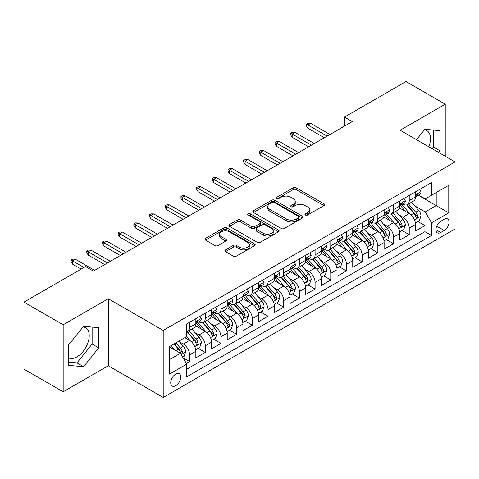 <?xml version="1.0" encoding="UTF-8"?>
<svg xmlns="http://www.w3.org/2000/svg" width="479" height="479" viewBox="0 0 479 479"><rect width="100%" height="100%" fill="white"/><g stroke="black" fill="none" stroke-linecap="round" stroke-linejoin="round"><path stroke-width="0.72" d="M305.404 215.047A1.527 0.88 0 0 0 307.56 215.047L323.924 205.599A2.179 1.257 0 0 0 324.564 204.707A2.179 1.257 0 0 0 323.924 203.82L296.202 187.81A2.179 1.257 0 0 0 293.124 187.81L276.76 197.258A1.527 0.88 0 0 0 276.311 197.881A1.527 0.88 0 0 0 276.76 198.504A1.527 0.88 0 0 0 278.916 198.504L281.035 197.282A6.969 4.024 0 0 1 290.891 197.282L293.202 198.617A6.969 4.024 0 0 1 295.244 201.461A6.969 4.024 0 0 1 293.202 204.305L291.082 205.527A1.527 0.88 0 0 0 290.633 206.15A1.527 0.88 0 0 0 291.082 206.772A1.527 0.88 0 0 0 293.238 206.772L295.357 205.551A6.969 4.024 0 0 1 305.213 205.551L307.524 206.886A6.969 4.024 0 0 1 309.566 209.73A6.969 4.024 0 0 1 307.524 212.574L305.404 213.802A1.527 0.88 0 0 0 304.961 214.424A1.527 0.88 0 0 0 305.404 215.047L305.404 213.802M68.431 357.753A17.31 9.993 120 0 0 76.987 356.837A17.31 9.993 120 0 0 88.292 341.581A17.31 9.993 120 0 0 85.639 327.714A17.31 9.993 120 0 0 83.083 326.929M175.757 385.691A7.101 4.101 120 0 0 180.397 379.434A7.101 4.101 120 0 0 179.308 373.74A7.101 4.101 120 0 0 175.757 374.093A7.101 4.101 120 0 0 171.117 380.35A7.101 4.101 120 0 0 172.206 386.038A7.101 4.101 120 0 0 175.757 385.691M424.352 129.899A17.31 9.993 -60 0 1 426.909 130.683A17.31 9.993 -60 0 1 428.795 146.772M225.513 249.876A2.179 1.257 0 0 0 224.873 250.768A2.179 1.257 0 0 0 225.513 251.655L233.291 256.145A2.179 1.257 0 0 0 236.369 256.145L254.541 245.655A2.179 1.257 0 0 0 255.181 244.763A2.179 1.257 0 0 0 254.541 243.877L226.818 227.872A2.179 1.257 0 0 0 223.741 227.872L205.569 238.362A2.179 1.257 0 0 0 204.928 239.255A2.179 1.257 0 0 0 205.569 240.141L214.963 245.565A2.179 1.257 0 0 0 218.041 245.565L225.819 241.075A2.179 1.257 0 0 0 226.459 240.189A2.179 1.257 0 0 0 225.819 239.296L221.16 236.608A5.826 3.365 0 0 1 219.454 234.231A5.826 3.365 0 0 1 223.052 231.123A5.826 3.365 0 0 1 229.399 231.848L247.649 242.386A5.826 3.365 0 0 1 249.355 244.763A5.826 3.365 0 0 1 245.763 247.871A5.826 3.365 0 0 1 239.41 247.146L236.369 245.386A2.179 1.257 0 0 0 233.291 245.386L225.513 249.876L225.513 251.655M108.29 298.722L63.174 324.768L23.95 302.117L23.95 369.153L63.174 391.804L108.29 365.758L163.207 397.462L163.207 330.426L108.29 298.722L108.29 365.758M445.242 156.274L445.242 104.183L400.133 130.228L455.05 161.932L163.207 330.426M445.242 104.183L406.018 81.538L344.431 117.092L344.431 126.151M23.95 302.117L85.537 266.563L93.381 271.09L352.275 121.618L344.431 117.092M281.185 228.495A2.179 1.257 0 0 0 284.269 228.495L302.441 217.999A2.179 1.257 0 0 0 303.081 217.113A2.179 1.257 0 0 0 302.441 216.221L274.718 200.216A2.179 1.257 0 0 0 271.641 200.216L253.463 210.712A2.179 1.257 0 0 0 252.828 211.598A2.179 1.257 0 0 0 253.463 212.49L281.185 228.495M248.763 215.376A1.527 0.88 0 0 1 250.307 215.586L250.307 213.778L278.491 230.052A2.179 1.257 0 0 1 279.131 230.938A2.179 1.257 0 0 1 278.491 231.83L260.319 242.32A2.179 1.257 0 0 1 257.235 242.32L229.513 226.316L229.513 224.537A2.179 1.257 0 0 0 228.878 225.423A2.179 1.257 0 0 0 229.513 226.316M229.513 224.537L237.291 220.047A2.179 1.257 0 0 1 240.374 220.047L251.619 226.537A2.179 1.257 0 0 0 254.696 226.537L259.858 223.555A2.179 1.257 0 0 0 260.492 222.669A2.179 1.257 0 0 0 259.858 221.777L248.152 215.023A1.527 0.88 0 0 1 247.703 214.4A1.527 0.88 0 0 1 248.643 213.586A1.527 0.88 0 0 1 250.307 213.778M186.307 363.381L189.564 361.501L183.056 357.741M179.35 341.743L183.289 344.018A8.873 5.125 60 0 1 189.564 354.885L195.839 351.263L195.839 357.879L205.257 352.442L198.114 348.323M195.037 332.683L198.977 334.959A8.873 5.125 60 0 1 205.257 345.832L211.532 342.204L211.532 348.82L220.945 343.383L213.808 339.264M210.73 323.624L214.67 325.9A8.873 5.125 60 0 1 220.945 336.773L227.22 333.144L227.22 339.761L236.638 334.324L229.495 330.205M226.423 314.565L230.363 316.841A8.873 5.125 60 0 1 236.638 327.714L242.913 324.085L242.913 330.702L252.325 325.265L245.188 321.146M242.111 305.506L246.05 307.781A8.873 5.125 60 0 1 252.325 318.655L258.606 315.026L258.606 321.643L268.018 316.206L260.881 312.086M257.804 296.447L261.744 298.722A8.873 5.125 60 0 1 268.018 309.596L274.293 305.967L274.293 312.583L283.706 307.147L276.569 303.027M273.491 287.388L277.431 289.663A8.873 5.125 60 0 1 283.706 300.537L289.987 296.908L289.987 303.524L299.399 298.088L292.262 293.968M289.184 278.329L293.124 280.604A8.873 5.125 60 0 1 299.399 291.477L305.674 287.855L305.674 294.465L315.092 289.029L307.949 284.909M304.872 269.27L308.811 271.545A8.873 5.125 60 0 1 315.092 282.418L321.367 278.796L321.367 285.406L330.779 279.97L323.642 275.85M320.565 260.211L324.505 262.486A8.873 5.125 60 0 1 330.779 273.359L337.054 269.737L337.054 276.347L346.473 270.91L339.33 266.791M336.258 251.152L340.192 253.427A8.873 5.125 60 0 1 346.473 264.3L352.748 260.678L352.748 267.288L362.16 261.851L355.023 257.732M351.945 242.093L355.885 244.368A8.873 5.125 60 0 1 362.16 255.241L368.435 251.619L368.435 258.229L377.853 252.792L370.71 248.673M367.638 233.034L371.578 235.309A8.873 5.125 60 0 1 377.853 246.182L384.128 242.56L384.128 249.17L393.54 243.733L386.403 239.614M383.326 223.974L387.266 226.25A8.873 5.125 60 0 1 393.54 237.123L399.821 233.501L399.821 240.111L409.234 234.674L409.234 228.064A8.873 5.125 -120 0 0 402.959 217.191L399.019 214.915M402.097 230.555L409.234 234.674M195.839 351.263A8.873 5.125 -120 0 0 189.564 340.395L184.858 337.677M211.532 342.204A8.873 5.125 -120 0 0 205.257 331.336L195.552 325.732M227.22 333.144A8.873 5.125 -120 0 0 220.945 322.277L211.245 316.673M242.913 324.085A8.873 5.125 -120 0 0 236.638 313.218L226.932 307.614M258.606 315.026A8.873 5.125 -120 0 0 252.325 304.159L242.625 298.555M274.293 305.967A8.873 5.125 -120 0 0 268.018 295.1L258.313 289.496M289.987 296.908A8.873 5.125 -120 0 0 283.706 286.041L274.006 280.437M305.674 287.855A8.873 5.125 -120 0 0 299.399 276.982L289.693 271.377M321.367 278.796A8.873 5.125 -120 0 0 315.092 267.923L305.386 262.318M337.054 269.737A8.873 5.125 -120 0 0 330.779 258.864L321.074 253.259M352.748 260.678A8.873 5.125 -120 0 0 346.473 249.804L336.767 244.2M368.435 251.619A8.873 5.125 -120 0 0 362.16 240.745L352.46 235.141M384.128 242.56A8.873 5.125 -120 0 0 377.853 231.686L368.147 226.082M399.821 233.501A8.873 5.125 -120 0 0 393.54 222.627L383.841 217.023M444.225 219.274L440.77 221.268A6.88 3.97 120 0 0 436.279 227.333A6.88 3.97 120 0 0 437.333 232.842A6.88 3.97 120 0 0 440.77 232.501L444.225 230.507A6.88 3.97 120 0 0 448.715 224.447A6.88 3.97 120 0 0 447.661 218.933A6.88 3.97 120 0 0 444.225 219.274M163.207 397.462L455.05 228.968L455.05 161.932M169.482 359.597L180.463 353.257L186.738 364.13L186.738 376.811L431.513 235.494L431.513 222.807L425.238 211.94L414.706 205.856M186.738 364.13L169.482 374.093L169.482 346.551L186.738 336.587L186.738 323.906L431.513 182.589L431.513 195.27L448.775 185.307L448.775 212.844L431.513 222.807M198.899 321.864L198.977 321.912A8.873 5.125 60 0 0 203.419 322.355L209.694 318.727A8.873 5.125 -120 0 0 211.532 314.667L211.532 309.596M214.586 312.805L214.67 312.853A8.873 5.125 60 0 0 219.107 313.296L225.381 309.668A8.873 5.125 -120 0 0 227.22 305.608L227.22 300.537M230.279 303.746L230.363 303.794A8.873 5.125 60 0 0 234.8 304.237L241.075 300.614A8.873 5.125 -120 0 0 242.913 296.549L242.913 291.477M245.966 294.687L246.05 294.735A8.873 5.125 60 0 0 250.487 295.178L256.768 291.555A8.873 5.125 -120 0 0 258.606 287.49L258.606 282.418M261.66 285.628L261.744 285.676A8.873 5.125 60 0 0 266.18 286.119L272.455 282.496A8.873 5.125 -120 0 0 274.293 278.431L274.293 273.359M277.347 276.569L277.431 276.617A8.873 5.125 60 0 0 281.868 277.06L288.148 273.437A8.873 5.125 -120 0 0 289.987 269.372L289.987 264.3M293.04 267.51L293.124 267.557A8.873 5.125 60 0 0 297.561 268L303.836 264.378A8.873 5.125 -120 0 0 305.674 260.313L305.674 255.241M308.733 258.456L308.811 258.498A8.873 5.125 60 0 0 313.254 258.941L319.529 255.319A8.873 5.125 -120 0 0 321.367 251.253L321.367 246.182M324.421 249.397L324.505 249.439A8.873 5.125 60 0 0 328.941 249.882L335.216 246.26A8.873 5.125 -120 0 0 337.054 242.194L337.054 237.123M340.114 240.338L340.192 240.38A8.873 5.125 60 0 0 344.635 240.823L350.909 237.201A8.873 5.125 -120 0 0 352.748 233.135L352.748 228.064M355.801 231.279L355.885 231.327A8.873 5.125 60 0 0 360.322 231.764L366.597 228.142A8.873 5.125 -120 0 0 368.435 224.076L368.435 219.005M371.494 222.22L371.578 222.268A8.873 5.125 60 0 0 376.015 222.705L382.29 219.083A8.873 5.125 -120 0 0 384.128 215.017L384.128 209.946M387.182 213.161L387.266 213.209A8.873 5.125 60 0 0 391.702 213.646L397.983 210.024A8.873 5.125 -120 0 0 399.821 205.958L399.821 200.887M186.738 369.201L424.927 231.686L424.927 225.615L415.509 231.052L415.509 224.441A8.873 5.125 -120 0 0 409.234 213.568L399.528 207.964M402.875 204.102L402.959 204.15A8.873 5.125 -120 0 0 407.395 204.587A8.873 5.125 -120 0 0 409.234 200.521L409.234 195.45M407.395 204.587L413.67 200.964A8.873 5.125 -120 0 0 415.509 196.899L415.509 191.828M189.564 322.277L189.564 327.349A8.873 5.125 60 0 1 187.726 331.414A8.873 5.125 60 0 1 186.738 331.773M187.726 331.414L194.001 327.786A8.873 5.125 -120 0 0 195.839 323.726L195.839 318.655M205.257 313.218L205.257 318.29A8.873 5.125 60 0 1 203.419 322.355M220.945 304.159L220.945 309.23A8.873 5.125 60 0 1 219.107 313.296M236.638 295.1L236.638 300.171A8.873 5.125 60 0 1 234.8 304.237M252.325 286.041L252.325 291.112A8.873 5.125 60 0 1 250.487 295.178M268.018 276.982L268.018 282.053A8.873 5.125 60 0 1 266.18 286.119M283.706 267.923L283.706 272.994A8.873 5.125 60 0 1 281.868 277.06M299.399 258.864L299.399 263.935A8.873 5.125 60 0 1 297.561 268M315.092 249.804L315.092 254.876A8.873 5.125 60 0 1 313.254 258.941M330.779 240.745L330.779 245.817A8.873 5.125 60 0 1 328.941 249.882M346.473 231.686L346.473 236.758A8.873 5.125 60 0 1 344.635 240.823M362.16 222.627L362.16 227.699A8.873 5.125 60 0 1 360.322 231.764M377.853 213.568L377.853 218.64A8.873 5.125 60 0 1 376.015 222.705M393.54 204.509L393.54 209.58A8.873 5.125 60 0 1 391.702 213.646M393.54 237.123L393.54 243.733M377.853 246.182L377.853 252.792M362.16 255.241L362.16 261.851M346.473 264.3L346.473 270.91M330.779 273.359L330.779 279.97M315.092 282.418L315.092 289.029M299.399 291.477L299.399 298.088M283.706 300.537L283.706 307.147M268.018 309.596L268.018 316.206M252.325 318.655L252.325 325.265M236.638 327.714L236.638 334.324M220.945 336.773L220.945 343.383M205.257 345.832L205.257 352.442M189.564 354.885L189.564 361.501M180.463 353.257L169.482 346.916M425.238 211.94L436.219 205.599L436.219 192.552L448.775 185.307M418.251 195.222L448.775 212.844M418.568 195.043L425.238 198.893L431.513 195.27M63.174 324.768L63.174 391.804M417.784 221.496L424.927 225.615M424.927 231.686L431.513 235.494M438.668 152.472L439.985 150.831L439.985 130.641L424.843 129.288L416.496 139.676M68.431 365.345L83.574 366.698L98.716 347.862L98.716 327.672L83.574 326.319L68.431 345.155L68.431 365.345M432.076 148.67L433.399 147.023L433.399 130.054M433.399 147.023L439.985 150.831M68.431 362.13L76.987 362.89L92.124 344.054L92.124 327.085M92.124 344.054L98.716 347.862M76.987 362.89L83.574 366.698M306.015 215.257L307.524 214.388A6.969 4.024 0 0 0 309.566 211.544L309.566 209.73M295.244 201.461L295.244 203.276A6.969 4.024 0 0 1 293.202 206.12L291.693 206.988M323.894 205.611L296.202 189.624A2.179 1.257 0 0 0 293.124 189.624L277.371 198.719M302.411 218.017L274.718 202.03A2.179 1.257 0 0 0 271.641 202.03L253.493 212.502M298.591 217.735A1.527 0.88 0 0 0 299.04 217.113A1.527 0.88 0 0 0 298.591 216.49L274.257 202.437A1.527 0.88 0 0 0 272.102 202.437L269.869 203.731A6.969 4.024 0 0 0 267.827 206.575A6.969 4.024 0 0 0 269.869 209.419L286.502 219.023A6.969 4.024 0 0 0 296.357 219.023L298.591 217.735L298.591 219.544A1.527 0.88 0 0 0 299.04 218.921L299.04 217.113M267.827 206.575L267.827 208.389A6.969 4.024 0 0 0 269.869 211.233L269.869 209.419M298.591 219.544L296.357 220.837A6.969 4.024 0 0 1 286.502 220.837L269.869 211.233M229.543 226.333L237.291 221.855L237.291 220.047M260.492 222.669L260.492 224.483A2.179 1.257 0 0 1 259.858 225.369L254.696 228.351A2.179 1.257 0 0 1 251.619 228.351L240.374 221.855A2.179 1.257 0 0 0 237.291 221.855M250.307 215.586L278.461 231.842M263.282 233.273A5.826 3.365 0 0 0 269.635 234.003A5.826 3.365 0 0 0 273.228 230.896A5.826 3.365 0 0 0 271.521 228.513L265.091 224.801A2.179 1.257 0 0 0 262.013 224.801L256.852 227.782A2.179 1.257 0 0 0 256.217 228.669A2.179 1.257 0 0 0 256.852 229.561L263.282 233.273L263.282 235.087A5.826 3.365 0 0 0 269.635 235.812A5.826 3.365 0 0 0 273.228 232.704L273.228 230.896M256.217 228.669L256.217 230.483A2.179 1.257 0 0 0 256.852 231.375L256.852 229.561M263.282 235.087L256.852 231.375M249.355 244.763L249.355 246.577A5.826 3.365 0 0 1 245.763 249.685A5.826 3.365 0 0 1 239.41 248.954L236.369 247.2A2.179 1.257 0 0 0 233.291 247.2L225.537 251.673M219.454 234.231L219.454 236.039A5.826 3.365 0 0 0 221.16 238.416L221.16 236.608M225.789 241.093L221.16 238.416M254.511 245.673L226.818 229.681A2.179 1.257 0 0 0 223.741 229.681L205.593 240.159M415.377 222.885L419.43 220.544L420.999 216.017A5.88 3.395 -120 0 0 418.712 210.491L411.539 202.192M410.108 214.143L401.911 204.659M405.444 211.383L400.689 205.874A14.089 8.137 -120 0 0 400.252 205.383M406.593 204.904L413.844 213.299A5.88 3.395 60 0 1 415.946 217.352L416.371 218.047L417.167 217.939L417.826 216.263A5.88 3.395 -120 0 0 415.73 212.215L408.563 203.916M407.024 204.767L414.814 213.79A2.994 1.73 60 0 1 415.568 214.963L417.826 216.263M419.67 189.427L420.999 191.738A5.88 3.395 60 0 1 419.784 194.336L416.802 196.061A5.88 3.395 -120 0 0 417.826 194.708L417.7 194.181M415.706 196.336L415.73 196.336A5.88 3.395 -120 0 0 416.802 196.061M417.065 194.264L417.826 194.708C417.454 193.821 416.826 194.181 415.946 195.791A5.88 3.395 60 0 1 415.509 196.629M327.169 136.114L307.871 124.971L307.871 128.234L306.458 125.971L306.458 124.157L307.871 124.971L310.697 123.343L329.995 134.485M307.871 128.234L324.349 137.748M306.458 124.157L308.027 123.253L310.697 123.343M399.69 231.944L403.743 229.603L405.312 225.076A5.88 3.395 -120 0 0 403.019 219.55L395.852 211.251M394.415 223.202L386.224 213.718M389.75 220.442L384.996 214.933A14.089 8.137 -120 0 0 384.559 214.442M390.906 213.963L398.157 222.358A5.88 3.395 60 0 1 400.252 226.411L400.678 227.106L401.474 226.998L402.138 225.322A5.88 3.395 -120 0 0 400.037 221.274L392.87 212.975M391.331 213.826L399.121 222.849A2.994 1.73 60 0 1 399.875 224.022L402.138 225.322M383.996 241.003L388.05 238.662L389.619 234.135A5.88 3.395 -120 0 0 387.331 228.609L380.158 220.31M378.721 232.261L370.53 222.777M374.063 229.501L369.303 223.992A14.089 8.137 -120 0 0 368.872 223.501M375.213 223.022L382.464 231.417A5.88 3.395 60 0 1 384.559 235.47L384.99 236.165L385.787 236.057L386.445 234.381A5.88 3.395 -120 0 0 384.35 230.333L377.177 222.034M375.638 222.885L383.434 231.908A2.994 1.73 60 0 1 384.188 233.081L386.445 234.381M368.303 250.062L372.363 247.721L373.931 243.188A5.88 3.395 -120 0 0 371.638 237.668L364.471 229.369M363.034 241.32L354.837 231.83M358.37 238.56L353.616 233.051A14.089 8.137 -120 0 0 353.179 232.56M359.525 232.081L366.776 240.476A5.88 3.395 60 0 1 368.872 244.529L369.297 245.224L370.093 245.116L370.752 243.44A5.88 3.395 -120 0 0 368.656 239.392L361.489 231.094M359.951 231.944L367.74 240.967A2.994 1.73 60 0 1 368.495 242.14L370.752 243.44M352.616 259.121L356.669 256.78L358.238 252.247A5.88 3.395 -120 0 0 355.951 246.727L348.778 238.428M347.341 250.379L339.15 240.889M342.683 247.613L337.923 242.111A14.089 8.137 -120 0 0 337.485 241.62M343.832 241.141L351.083 249.535A5.88 3.395 60 0 1 353.179 253.589L353.61 254.283L354.4 254.175L355.065 252.499A5.88 3.395 -120 0 0 352.969 248.451L345.796 240.153M344.257 241.003L352.053 250.026A2.994 1.73 60 0 1 352.807 251.2L355.065 252.499M403.977 198.486L405.312 200.797A5.88 3.395 60 0 1 404.09 203.395L401.115 205.12A5.88 3.395 -120 0 0 402.138 203.767L402.013 203.24M400.013 205.395L400.037 205.395A5.88 3.395 -120 0 0 401.115 205.12M401.378 203.324L402.138 203.767C401.767 202.88 401.139 203.24 400.252 204.85A5.88 3.395 60 0 1 399.821 205.689M311.482 145.173L292.184 134.03L292.184 137.293L290.771 135.03L290.771 133.216L292.184 134.03L295.004 132.402L314.308 143.544M292.184 137.293L308.656 146.802M290.771 133.216L292.34 132.312L295.004 132.402M388.283 207.545L389.619 209.856A5.88 3.395 60 0 1 388.403 212.454L385.421 214.179A5.88 3.395 -120 0 0 386.445 212.82L386.319 212.299M384.326 214.454L384.35 214.454A5.88 3.395 -120 0 0 385.421 214.179M385.685 212.383L386.445 212.82C386.074 211.94 385.445 212.299 384.559 213.909A5.88 3.395 60 0 1 384.128 214.748M295.788 154.232L276.491 143.089L276.491 146.352L275.078 144.089L275.078 142.275L276.491 143.089L279.317 141.461L298.615 152.603M276.491 146.352L292.968 155.861M275.078 142.275L276.646 141.371L279.317 141.461M372.596 216.604L373.931 218.915A5.88 3.395 60 0 1 372.71 221.514L369.728 223.238A5.88 3.395 -120 0 0 370.752 221.879L370.632 221.358M368.632 223.513L368.656 223.513A5.88 3.395 -120 0 0 369.728 223.238M369.998 221.442L370.752 221.879C370.387 220.999 369.758 221.358 368.872 222.969A5.88 3.395 60 0 1 368.435 223.807M280.101 163.291L260.798 152.148L260.798 155.412L259.39 153.148L259.39 151.334L260.798 152.148L263.624 150.52L282.921 161.662M260.798 155.412L277.275 164.92M259.39 151.334L260.959 150.43L263.624 150.52M356.903 225.663L358.238 227.974A5.88 3.395 60 0 1 357.023 230.573L354.041 232.297A5.88 3.395 -120 0 0 355.065 230.938L354.939 230.417M352.945 232.572L352.969 232.572A5.88 3.395 -120 0 0 354.041 232.297M354.304 230.501L355.065 230.938C354.694 230.052 354.065 230.417 353.179 232.028A5.88 3.395 60 0 1 352.748 232.866M264.408 172.35L245.11 161.207L245.11 164.471L243.697 162.207L243.697 160.393L245.11 161.207L247.936 159.579L267.234 170.722M245.11 164.471L261.582 173.979M243.697 160.393L245.266 159.489L247.936 159.579M336.923 268.18L340.976 265.839L342.545 261.306A5.88 3.395 -120 0 0 340.258 255.786L333.091 247.487M331.654 259.438L323.457 249.948M326.989 256.672L322.235 251.17A14.089 8.137 -120 0 0 321.798 250.679M328.145 250.2L335.396 258.594A5.88 3.395 60 0 1 337.491 262.648L337.917 263.342L338.713 263.234L339.371 261.558A5.88 3.395 -120 0 0 337.276 257.51L330.109 249.212M328.57 250.062L336.36 259.085A2.994 1.73 60 0 1 337.114 260.259L339.371 261.558M341.216 234.722L342.545 237.033A5.88 3.395 60 0 1 341.329 239.632L338.348 241.356A5.88 3.395 -120 0 0 339.371 239.997L339.252 239.476M337.252 241.632L337.276 241.632A5.88 3.395 -120 0 0 338.348 241.356M338.611 239.56L339.371 239.997C339 239.111 338.378 239.476 337.491 241.087A5.88 3.395 60 0 1 337.054 241.925M248.721 181.409L229.417 170.267L229.417 173.53L228.004 171.266L228.004 169.452L229.417 170.267L232.243 168.638L251.541 179.781M229.417 173.53L245.895 183.038M228.004 169.452L229.573 168.548L232.243 168.638M321.235 277.239L325.289 274.898L326.858 270.366A5.88 3.395 -120 0 0 324.564 264.845L317.397 256.546M315.96 268.497L307.769 259.007M311.296 265.731L306.542 260.229A14.089 8.137 -120 0 0 306.105 259.738M312.452 259.259L319.703 267.653A5.88 3.395 60 0 1 321.798 271.707L322.229 272.401L323.02 272.294L323.684 270.617A5.88 3.395 -120 0 0 321.589 266.569L314.416 258.265M312.877 259.121L320.673 268.144A2.994 1.73 60 0 1 321.427 269.318L323.684 270.617M325.522 243.781L326.858 246.092A5.88 3.395 60 0 1 325.642 248.691L322.66 250.415A5.88 3.395 -120 0 0 323.684 249.056L323.559 248.535M321.565 250.691L321.589 250.691A5.88 3.395 -120 0 0 322.66 250.415M322.924 248.619L323.684 249.056C323.313 248.17 322.684 248.535 321.798 250.146A5.88 3.395 60 0 1 321.367 250.984M233.028 190.468L213.73 179.326L213.73 182.589L212.317 180.32L212.317 178.511L213.73 179.326L216.55 177.697L235.854 188.84M213.73 182.589L230.201 192.097M212.317 178.511L213.885 177.607L216.55 177.697M305.542 286.298L309.596 283.957L311.164 279.425A5.88 3.395 -120 0 0 308.877 273.904L301.71 265.606M300.273 277.557L292.076 268.066M295.609 274.79L290.855 269.288A14.089 8.137 -120 0 0 290.418 268.797M296.758 268.318L304.009 276.712A5.88 3.395 60 0 1 306.111 280.766L306.536 281.46L307.332 281.353L307.991 279.676A5.88 3.395 -120 0 0 305.895 275.629L298.728 267.324M297.19 268.18L304.979 277.203A2.994 1.73 60 0 1 305.734 278.377L307.991 279.676M309.835 252.84L311.164 255.151A5.88 3.395 60 0 1 309.949 257.75L306.967 259.474A5.88 3.395 -120 0 0 307.991 258.115L307.865 257.594M305.871 259.75L305.895 259.75A5.88 3.395 -120 0 0 306.967 259.474M307.231 257.678L307.991 258.115C307.62 257.229 306.997 257.594 306.111 259.205A5.88 3.395 60 0 1 305.674 260.043M217.334 199.527L198.037 188.385L198.037 191.648L196.624 189.379L196.624 187.57L198.037 188.385L200.863 186.756L220.16 197.899M198.037 191.648L214.514 201.156M196.624 187.57L198.192 186.666L200.863 186.756M289.855 295.357L293.908 293.016L295.477 288.484A5.88 3.395 -120 0 0 293.184 282.963L286.017 274.665M284.58 286.616L276.389 277.125M279.916 283.849L275.162 278.347A14.089 8.137 -120 0 0 274.724 277.856M281.071 277.377L288.322 285.771A5.88 3.395 60 0 1 290.418 289.825L290.849 290.519L291.639 290.412L292.304 288.735A5.88 3.395 -120 0 0 290.202 284.688L283.035 276.383M281.496 277.239L289.286 286.262A2.994 1.73 60 0 1 290.04 287.436L292.304 288.735M294.142 261.899L295.477 264.21A5.88 3.395 60 0 1 294.256 266.809L291.28 268.533A5.88 3.395 -120 0 0 292.304 267.174L292.178 266.653M290.178 268.809L290.202 268.809A5.88 3.395 -120 0 0 291.28 268.533M291.543 266.737L292.304 267.174C291.933 266.288 291.304 266.653 290.418 268.264A5.88 3.395 60 0 1 289.987 269.102M201.647 208.587L182.349 197.444L182.349 200.707L180.936 198.438L180.936 196.629L182.349 197.444L185.169 195.815L204.473 206.958M182.349 200.707L198.821 210.215M180.936 196.629L182.505 195.725L185.169 195.815M274.162 304.416L278.215 302.075L279.784 297.543A5.88 3.395 -120 0 0 277.497 292.022L270.324 283.724M268.893 295.675L260.696 286.185M264.228 292.909L259.474 287.406A14.089 8.137 -120 0 0 259.037 286.915M265.378 286.436L272.629 294.83A5.88 3.395 60 0 1 274.73 298.884L275.156 299.579L275.952 299.465L276.611 297.794A5.88 3.395 -120 0 0 274.515 293.747L267.348 285.442M265.809 286.298L273.599 295.321A2.994 1.73 60 0 1 274.353 296.489L276.611 297.794M278.455 270.958L279.784 273.264A5.88 3.395 60 0 1 278.568 275.868L275.587 277.586A5.88 3.395 -120 0 0 276.611 276.233L276.485 275.712M274.491 277.868L274.515 277.862A5.88 3.395 -120 0 0 275.587 277.586M275.85 275.796L276.611 276.233C276.239 275.347 275.611 275.712 274.73 277.323A5.88 3.395 60 0 1 274.293 278.161M185.954 217.646L166.656 206.503L166.656 209.766L165.243 207.497L165.243 205.689L166.656 206.503L169.482 204.874L188.78 216.017M166.656 209.766L183.134 219.274M165.243 205.689L166.812 204.784L169.482 204.874M258.474 313.476L262.528 311.134L264.097 306.602A5.88 3.395 -120 0 0 261.803 301.081L254.636 292.783M253.199 304.734L245.003 295.244M248.535 301.968L243.781 296.465A14.089 8.137 -120 0 0 243.344 295.974M249.691 295.495L256.942 303.89A5.88 3.395 60 0 1 259.037 307.943L259.462 308.638L260.259 308.524L260.917 306.853A5.88 3.395 -120 0 0 258.822 302.806L251.655 294.501M250.116 295.357L257.906 304.381A2.994 1.73 60 0 1 258.66 305.548L260.917 306.853M262.761 280.017L264.097 282.323A5.88 3.395 60 0 1 262.875 284.927L259.893 286.646A5.88 3.395 -120 0 0 260.917 285.292L260.798 284.771M258.798 286.921L258.822 286.921A5.88 3.395 -120 0 0 259.893 286.646M260.163 284.855L260.917 285.292C260.552 284.406 259.923 284.771 259.037 286.382A5.88 3.395 60 0 1 258.606 287.22M170.267 226.705L150.963 215.562L150.963 218.825L149.556 216.556L149.556 214.748L150.963 215.562L153.789 213.933L173.087 225.076M150.963 218.825L167.44 228.333M149.556 214.748L151.125 213.838L153.789 213.933M242.781 322.535L246.835 320.194L248.403 315.661A5.88 3.395 -120 0 0 246.116 310.141L238.943 301.842M237.506 313.793L229.315 304.303M232.848 311.027L228.088 305.524A14.089 8.137 -120 0 0 227.651 305.033M233.997 304.554L241.248 312.949A5.88 3.395 60 0 1 243.344 317.002L243.775 317.697L244.571 317.583L245.23 315.912A5.88 3.395 -120 0 0 243.134 311.865L235.961 303.56M234.423 304.416L242.218 313.44A2.994 1.73 60 0 1 242.973 314.607L245.23 315.912M247.068 289.077L248.403 291.382A5.88 3.395 60 0 1 247.188 293.986L244.206 295.705A5.88 3.395 -120 0 0 245.23 294.351L245.104 293.831M243.11 295.98L243.134 295.98A5.88 3.395 -120 0 0 244.206 295.705M244.47 293.914L245.23 294.351C244.859 293.465 244.23 293.831 243.344 295.441A5.88 3.395 60 0 1 242.913 296.279M154.573 235.764L135.276 224.621L135.276 227.884L133.863 225.615L133.863 223.807L135.276 224.621L138.102 222.992L157.399 234.135M135.276 227.884L151.747 237.392M133.863 223.807L135.431 222.897L138.102 222.992M227.088 331.594L231.147 329.253L232.71 324.72A5.88 3.395 -120 0 0 230.423 319.2L223.256 310.901M221.819 322.852L213.622 313.362M217.155 320.086L212.401 314.583A14.089 8.137 -120 0 0 211.963 314.092M218.31 313.613L225.561 322.008A5.88 3.395 60 0 1 227.657 326.061L228.082 326.756L228.878 326.642L229.537 324.972A5.88 3.395 -120 0 0 227.441 320.924L220.274 312.619M218.735 313.476L226.525 322.499A2.994 1.73 60 0 1 227.28 323.666L229.537 324.972M231.381 298.136L232.71 300.441A5.88 3.395 60 0 1 231.495 303.045L228.513 304.764A5.88 3.395 -120 0 0 229.537 303.411L229.417 302.89M227.417 305.039L227.441 305.039A5.88 3.395 -120 0 0 228.513 304.764M228.776 302.973L229.537 303.411C229.172 302.524 228.543 302.89 227.657 304.5A5.88 3.395 60 0 1 227.22 305.333M138.886 244.823L119.582 233.68L119.582 236.943L118.169 234.674L118.169 232.866L119.582 233.68L122.408 232.052L141.706 243.188M119.582 236.943L136.06 246.451M118.169 232.866L119.744 231.956L122.408 232.052M211.401 340.653L215.454 338.312L217.023 333.779A5.88 3.395 -120 0 0 214.73 328.259L207.563 319.96M206.126 331.911L197.935 322.421M201.467 329.145L196.707 323.642A14.089 8.137 -120 0 0 196.27 323.151M202.617 322.672L209.868 331.067A5.88 3.395 60 0 1 211.963 335.12L212.395 335.815L213.185 335.701L213.85 334.031A5.88 3.395 -120 0 0 211.754 329.983L204.581 321.678M203.042 322.535L210.838 331.558A2.994 1.73 60 0 1 211.592 332.725L213.85 334.031M195.707 349.712L199.761 347.371L201.33 342.838A5.88 3.395 -120 0 0 199.042 337.318L191.875 329.019M190.438 340.97L186.684 336.623M185.774 338.204L185.163 337.497M186.924 331.731L194.181 340.126A5.88 3.395 60 0 1 196.276 344.179L196.701 344.874L197.498 344.76L198.156 343.09A5.88 3.395 -120 0 0 196.061 339.036L188.894 330.738M187.355 331.594L195.145 340.617A2.994 1.73 60 0 1 195.899 341.784L198.156 343.09M182.738 357.196L184.074 356.43L185.642 351.897A5.88 3.395 -120 0 0 183.349 346.377L178.841 341.15M174.625 349.886L170.991 345.682M170.081 347.263L169.482 346.568M173.973 343.958L178.487 349.185A5.88 3.395 60 0 1 180.583 353.239L181.014 353.933L181.804 353.819L182.469 352.149A5.88 3.395 -120 0 0 180.367 348.095L175.859 342.874M174.338 343.748L179.451 349.676A2.994 1.73 60 0 1 180.212 350.844L182.469 352.149M215.688 307.195L217.023 309.5A5.88 3.395 60 0 1 215.807 312.104L212.826 313.823A5.88 3.395 -120 0 0 213.85 312.47L213.724 311.949M211.73 314.098L211.754 314.098A5.88 3.395 -120 0 0 212.826 313.823M213.089 312.033L213.85 312.47C213.478 311.584 212.85 311.949 211.963 313.559A5.88 3.395 60 0 1 211.532 314.392M123.193 253.882L103.895 242.739L103.895 246.002L102.482 243.733L102.482 241.925L103.895 242.739L106.715 241.111L126.019 252.247M103.895 246.002L120.367 255.511M102.482 241.925L104.051 241.015L106.715 241.111M200 316.254L201.33 318.559A5.88 3.395 60 0 1 200.114 321.164L197.132 322.882A5.88 3.395 -120 0 0 198.156 321.529L198.031 321.008M196.037 323.157L196.061 323.157A5.88 3.395 -120 0 0 197.132 322.882M197.396 321.092L198.156 321.529C197.785 320.643 197.162 321.008 196.276 322.618A5.88 3.395 60 0 1 195.839 323.451M107.5 262.941L88.202 251.798L88.202 255.056L86.789 252.792L86.789 250.984L88.202 251.798L91.028 250.164L110.326 261.306M88.202 255.056L104.679 264.57M86.789 250.984L88.358 250.074L91.028 250.164M83.969 267.468L72.515 260.857L72.515 264.115L71.102 261.851L71.102 260.043L72.515 260.857L75.335 259.223L94.638 270.366M72.515 264.115L81.143 269.102M71.102 260.043L72.67 259.133L75.335 259.223M183.289 344.018L189.564 340.395M198.977 334.959L205.257 331.336M214.67 325.9L220.945 322.277M230.363 316.841L236.638 313.218M246.05 307.781L252.325 304.159M261.744 298.722L268.018 295.1M277.431 289.663L283.706 286.041M293.124 280.604L299.399 276.982M308.811 271.545L315.092 267.923M324.505 262.486L330.779 258.864M340.192 253.427L346.473 249.804M355.885 244.368L362.16 240.745M371.578 235.309L377.853 231.686M387.266 226.25L393.54 222.627M402.959 217.191L409.234 213.568M409.234 200.521L415.509 196.899M189.564 327.349L195.839 323.726M205.257 318.29L211.532 314.667M220.945 309.23L227.22 305.608M236.638 300.171L242.913 296.549M252.325 291.112L258.606 287.49M268.018 282.053L274.293 278.431M283.706 272.994L289.987 269.372M299.399 263.935L305.674 260.313M315.092 254.876L321.367 251.253M330.779 245.817L337.054 242.194M346.473 236.758L352.748 233.135M362.16 227.699L368.435 224.076M377.853 218.64L384.128 215.017M393.54 209.58L399.821 205.958M409.234 228.064L415.509 224.441M436.698 226.166L444.225 230.507M435.908 229.692L440.77 232.501M307.524 214.388L307.524 212.574M291.082 206.772L291.082 205.527M293.202 206.12L293.202 204.305M276.76 198.504L276.76 197.258M293.124 189.624L293.124 187.81M296.202 189.624L296.202 187.81M323.924 205.599L323.924 203.82M253.463 212.49L253.463 210.712M271.641 202.03L271.641 200.216M274.718 202.03L274.718 200.216M302.441 217.999L302.441 216.221M286.502 220.837L286.502 219.023M296.357 220.837L296.357 219.023M240.374 221.855L240.374 220.047M251.619 228.351L251.619 226.537M254.696 228.351L254.696 226.537M259.858 225.369L259.858 223.555M278.491 231.83L278.491 230.052M233.291 247.2L233.291 245.386M236.369 247.2L236.369 245.386M239.41 248.954L239.41 247.146M225.819 241.075L225.819 239.296M205.569 240.141L205.569 238.362M223.741 229.681L223.741 227.872M226.818 229.681L226.818 227.872M254.541 245.655L254.541 243.877M414.479 219.873L420.963 216.131M415.73 212.215L418.712 210.491M411.042 214.921L413.844 213.299M420.963 191.666L415.509 194.815M398.791 228.926L405.27 225.19M400.037 221.274L403.019 219.55M395.349 223.98L398.157 222.358M383.098 237.985L389.583 234.249M384.35 230.333L387.331 228.609M379.661 233.039L382.464 231.417M367.411 247.044L373.889 243.302M368.656 239.392L371.638 237.668M363.968 242.099L366.776 240.476M351.718 256.103L358.202 252.361M352.969 248.451L355.951 246.727M348.281 251.158L351.083 249.535M405.27 200.725L399.821 203.874M389.583 209.784L384.128 212.933M373.889 218.843L368.435 221.993M358.202 227.902L352.748 231.052M336.03 265.162L342.509 261.42M337.276 257.51L340.258 255.786M332.588 260.217L335.396 258.594M342.509 236.961L337.054 240.111M320.337 274.222L326.816 270.479M321.589 266.569L324.564 264.845M316.9 269.276L319.703 267.653M326.816 246.02L321.367 249.17M304.644 283.281L311.128 279.538M305.895 275.629L308.877 273.904M301.207 278.335L304.009 276.712M311.128 255.079L305.674 258.229M288.957 292.34L295.435 288.598M290.202 284.688L293.184 282.963M285.52 287.394L288.322 285.771M295.435 264.139L289.987 267.288M273.264 301.399L279.748 297.657M274.515 293.747L277.497 292.022M269.827 296.453L272.629 294.83M279.748 273.198L274.293 276.347M257.576 310.458L264.055 306.716M258.822 302.806L261.803 301.081M254.133 305.512L256.942 303.89M264.055 282.257L258.606 285.406M241.883 319.517L248.367 315.775M243.134 311.865L246.116 310.141M238.446 314.571L241.248 312.949M248.367 291.316L242.913 294.465M226.196 328.576L232.674 324.834M227.441 320.924L230.423 319.2M222.753 323.63L225.561 322.008M232.674 300.375L227.22 303.524M210.503 337.635L216.981 333.893M211.754 329.983L214.73 328.259M207.066 332.689L209.868 331.067M194.809 346.694L201.294 342.952M196.061 339.036L199.042 337.318M191.372 341.743L194.181 340.126M181.212 354.55L185.601 352.011M180.367 348.095L183.349 346.377M175.949 350.652L178.487 349.185M216.981 309.434L211.532 312.583M201.294 318.493L195.839 321.643"/></g></svg>
